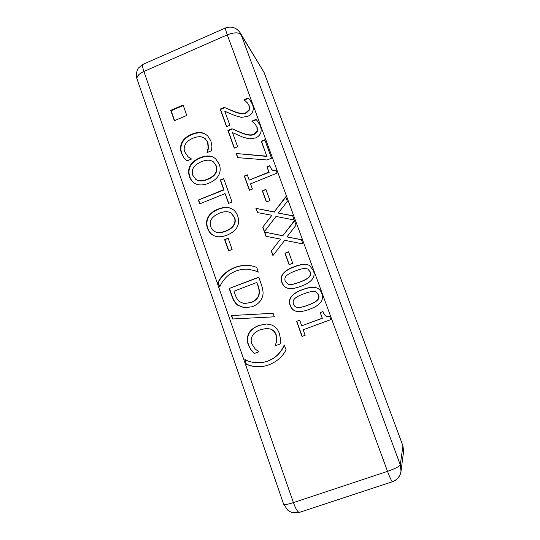 <?xml version="1.0" encoding="UTF-8"?>
<svg xmlns="http://www.w3.org/2000/svg" width="540" height="540" viewBox="0 0 540 540"><rect width="100%" height="100%" fill="white"/><g stroke="black" fill="none" stroke-linecap="round" stroke-linejoin="round"><path stroke-width="0.81" d="M251.06 350.042L248.279 344.885C246.868 340.828 247.023 337.055 248.738 333.565C250.472 330.095 253.861 327.382 258.896 325.431L266.564 323.973L271.661 325.006C275.265 326.477 277.837 329.299 279.362 333.47L280.51 339.194L280.213 343.953L275.36 345.735L276.534 340.997L275.933 334.712C274.941 332.019 273.105 330.129 270.418 329.049L266.645 328.442L260.388 329.677C256.372 331.25 253.699 333.315 252.356 335.867C251.019 338.398 250.81 340.997 251.728 343.663L255.285 349.076L258.937 351.769L254.185 353.518L251.06 350.042L248.562 344.858C247.151 340.808 247.306 337.041 249.021 333.558C250.749 330.089 254.131 327.382 259.16 325.438L266.686 323.98M254.414 353.43L251.336 350.008M270.418 329.049L266.645 328.442M275.245 345.411L276.77 340.976L276.17 334.699C275.184 332.012 273.348 330.122 270.668 329.042M219.733 286.99L217.944 282.454C221.272 275.711 226.841 270.729 234.65 267.496C242.487 264.613 249.872 264.6 256.79 267.462L258.248 272.167L254.745 270.662L248.387 269.291C244.465 268.859 240.3 269.44 235.892 271.033C231.518 272.801 228.008 275.184 225.369 278.181C222.703 281.165 220.826 284.101 219.733 286.99M258.296 272.147L254.745 270.662M217.944 282.454L218.268 282.528C221.596 275.798 227.158 270.817 234.954 267.59C242.69 264.749 249.966 264.701 256.79 267.462M219.78 286.868L218.268 282.528M198.349 200.016L223.729 189.716L220.273 179.975L223.688 178.585L232.011 201.994L228.575 203.378L225.099 193.583L199.692 203.87L198.349 200.016L224.046 189.938L220.59 180.218L223.803 178.902M199.942 203.769L198.7 200.219M225.099 193.583L228.785 203.297M215.278 173.273C216.709 170.903 216.952 168.365 216 165.665L213.489 161.879L210.755 160.508C208.197 159.8 205.038 160.211 201.278 161.737C193.793 165.139 190.951 169.634 192.767 175.23L195.818 179.368C198.592 181.238 202.466 181.184 207.428 179.192C211.228 177.593 213.847 175.615 215.278 173.273L215.602 173.522C217.033 171.153 217.276 168.622 216.324 165.929L213.489 161.879M195.818 179.368L196.175 179.604C198.95 181.474 202.81 181.413 207.765 179.435C211.565 177.829 214.178 175.858 215.602 173.522M219.301 164.281C220.637 168.278 220.441 171.916 218.707 175.19C216.911 178.497 213.624 181.17 208.838 183.195C204.086 185.092 200.009 185.443 196.601 184.241L194.346 183.128C192.098 181.636 190.478 179.442 189.479 176.56C188.15 172.665 188.359 169.047 190.121 165.719C191.916 162.425 195.169 159.773 199.881 157.768C204.64 155.851 208.724 155.473 212.126 156.634L215.46 158.517L219.301 164.281M212.126 156.634L215.622 158.659M194.528 183.242C192.375 181.751 190.816 179.604 189.851 176.796C188.514 172.908 188.73 169.304 190.492 165.976C192.281 162.689 195.527 160.043 200.232 158.038C204.984 156.128 209.061 155.75 212.456 156.911M305.154 335.306L302.036 336.447L296.595 321.341L299.7 320.186L301.725 325.802L322.252 318.215L320.193 312.586L323.008 311.54C324.081 314.685 325.519 316.379 327.314 316.609L329.65 316.366L330.838 319.592L303.163 329.791L305.154 335.306M327.314 316.609L329.67 316.42M320.193 312.586L323.035 311.614M322.252 318.215L320.362 312.606M301.725 325.802L322.414 318.229M296.595 321.341L299.727 320.26M302.211 336.386L296.798 321.347M307.996 305.093C312.174 303.581 315.151 302.042 316.926 300.476C318.742 298.917 319.248 297.014 318.452 294.766L315.576 291.728L313.551 291.391C311.121 291.431 307.894 292.235 303.872 293.814C299.774 295.265 296.851 296.764 295.097 298.303C293.234 299.842 292.7 301.786 293.49 304.128C294.172 305.998 295.414 307.078 297.223 307.368L298.323 307.463C300.605 307.476 303.831 306.686 307.996 305.093M297.223 307.368L298.526 307.496C300.8 307.51 304.02 306.72 308.185 305.134C312.356 303.622 315.326 302.083 317.101 300.524C318.911 298.964 319.417 297.061 318.62 294.827L315.576 291.728M321.853 293.49C324.277 300.152 320.166 305.424 309.528 309.292C304.466 311.175 300.409 311.904 297.351 311.492C293.828 311 291.418 308.968 290.129 305.39C287.692 298.775 291.769 293.531 302.36 289.643C308.759 287.226 313.578 286.659 316.811 287.935C319.147 288.853 320.828 290.702 321.853 293.49M297.452 311.506C293.99 310.993 291.62 308.961 290.344 305.424C287.908 298.829 291.978 293.584 302.549 289.703C308.887 287.314 313.673 286.733 316.899 287.969M299.632 282.076C303.784 280.543 306.74 278.998 308.509 277.439C310.311 275.879 310.817 273.983 310.028 271.762L307.841 269.048L305.161 268.434C302.744 268.488 299.538 269.312 295.549 270.898C291.472 272.363 288.569 273.868 286.828 275.407C284.972 276.946 284.438 278.876 285.228 281.198L288.077 284.189L290.021 284.486C292.288 284.486 295.495 283.682 299.632 282.076M288.077 284.189L290.237 284.553C292.498 284.553 295.697 283.75 299.835 282.15C303.973 280.625 306.929 279.086 308.691 277.526C310.493 275.967 311 274.077 310.21 271.856L307.841 269.048M313.409 270.473C315.806 277.074 311.722 282.326 301.144 286.234C295.198 288.482 290.635 289.116 287.462 288.151C284.823 287.348 282.96 285.451 281.887 282.467C279.47 275.92 283.52 270.689 294.043 266.767C301.124 264.047 306.275 263.621 309.488 265.498L313.409 270.473M287.57 288.185C284.992 287.361 283.176 285.485 282.11 282.548C279.7 276.007 283.743 270.783 294.253 266.868C301.259 264.175 306.369 263.736 309.582 265.552M284.702 240.3L272.93 255.589L271.283 251.012L280.55 239.085L265.99 236.311L264.452 232.038L282.812 235.71L294.408 220.597L296.082 225.16L286.936 236.898L301.388 239.632L302.974 243.959L284.702 240.3M286.936 236.898L301.428 239.747M282.812 235.71L294.516 220.901M264.452 232.038L283.041 235.859M266.207 236.351L264.708 232.193M280.55 239.085L271.283 251.012M273.065 255.413L271.526 251.141M269.959 200.556L266.355 201.994L262.319 190.843L265.903 189.398L269.959 200.556M262.319 190.843L266.011 189.682M266.51 201.933L262.575 191.066M271.512 158.193L267.091 159.995L237.674 157.633L236.189 153.515L266.787 156.161L261.299 141.183L264.749 139.759L271.512 158.193M261.299 141.183L261.556 141.487L264.877 140.11M266.787 156.161L261.556 141.487M236.189 153.515L267.03 156.438M237.87 157.646L236.486 153.792M229.851 125.233L226.517 126.637L220.205 109.1L224.269 107.379L233.672 111.308C239.436 113.535 243.56 113.967 246.038 112.603L249.163 109.654L249.062 105.671L247.637 103.147L243.986 99.718L248.117 97.969L250.216 100.393L252.531 104.524C254.327 110.12 252.7 114.075 247.664 116.404L241.319 117.356L234.995 115.621L224.809 111.254L229.851 125.233M248.117 97.969L250.351 100.582M244.289 100.076L248.393 98.334M224.269 107.379L233.969 111.659C239.726 113.879 243.837 114.305 246.314 112.948L249.44 110.005L249.338 106.022L247.637 103.147M220.205 109.1L220.523 109.451L224.579 107.73M226.685 126.563L220.523 109.451M186.773 115.445L174.359 120.724L170.734 110.349L183.107 105.05L186.773 115.445M170.734 110.349L171.126 110.693L183.263 105.496M174.596 120.623L171.126 110.693M237.614 146.752L234.259 148.142L227.887 130.451L231.977 128.743L241.448 132.752C247.253 135.027 251.397 135.479 253.888 134.123L257.04 131.173L256.932 127.157L255.258 124.308L251.816 121.142L255.974 119.401L257.614 121.237L260.422 126.029C262.231 131.672 260.604 135.648 255.535 137.957L249.149 138.881L242.777 137.099L232.531 132.651L237.614 146.752M255.974 119.401L257.749 121.406M251.816 121.142L252.085 121.473L256.237 119.738M231.977 128.743L241.731 133.063C247.529 135.338 251.667 135.79 254.158 134.433L257.303 131.49L257.195 127.487L255.258 124.308M227.887 130.451L228.197 130.768L232.281 129.06M234.428 148.068L228.197 130.768M252.41 189.054L249.419 190.262L244.289 176.013L247.273 174.798L249.183 180.097L268.88 172.105L266.942 166.799L269.642 165.699L271.627 169.317C272.592 170.438 274.043 170.687 275.981 170.073L277.094 173.111L250.54 183.857L252.41 189.054M271.627 169.317L271.87 169.574C272.815 170.667 274.219 170.93 276.089 170.37M266.942 166.799L269.764 166.01M268.88 172.105L267.192 167.056M249.183 180.097L269.129 172.361M244.289 176.013L247.388 175.115M249.588 190.195L244.573 176.263M276.035 216.446L264.33 231.701L262.697 227.165L271.917 215.264L257.459 212.605L255.933 208.366L274.165 211.903L285.687 196.83L287.348 201.353L278.255 213.064L292.599 215.683L294.172 219.969L276.035 216.446M278.255 213.064L292.66 215.838M274.165 211.903L285.809 197.174M255.933 208.366L274.401 212.092M257.668 212.645L256.203 208.562M271.917 215.264L262.697 227.165M264.465 231.525L262.953 227.327M292.741 263.257L289.076 264.668L284.931 253.226L288.583 251.816L292.741 263.257M284.931 253.226L288.65 251.998M289.238 264.607L285.154 253.355M183.998 157.822L181.406 153.09C180.103 149.337 180.279 145.78 181.926 142.405C183.587 139.057 186.806 136.343 191.579 134.264C196.256 132.334 200.279 131.996 203.648 133.258L207.448 135.52L210.87 140.866L211.91 146.198L211.592 150.701L206.996 152.604L208.136 148.088L207.617 142.196L205.315 138.76L202.446 137.126C199.854 136.33 196.688 136.681 192.962 138.193C189.155 139.867 186.611 141.939 185.328 144.403C184.039 146.853 183.823 149.31 184.673 151.781L188.001 156.708L191.437 159.071L186.928 160.94L183.998 157.822L181.784 153.367C180.482 149.621 180.657 146.063 182.297 142.702C183.958 139.354 187.171 136.647 191.936 134.575C196.607 132.644 200.624 132.314 203.992 133.569L207.61 135.675M187.002 160.913L184.376 158.092M188.676 157.241L191.383 158.915M207.266 152.496L208.474 148.379L207.954 142.493L205.315 138.76M233.631 225.106C235.089 222.716 235.325 220.144 234.353 217.384L230.999 212.935L229.014 212.072C226.422 211.316 223.209 211.687 219.395 213.185C211.802 216.54 208.926 221.076 210.775 226.787C211.579 229.082 212.969 230.695 214.947 231.633C217.694 232.949 221.272 232.747 225.673 231.019C229.534 229.439 232.187 227.468 233.631 225.106L233.935 225.275C235.386 222.892 235.622 220.32 234.65 217.566L230.999 212.935M214.947 231.633L215.278 231.788C218.018 233.105 221.589 232.902 225.99 231.174C229.844 229.595 232.49 227.63 233.935 225.275M237.701 216.02C239.072 220.104 238.876 223.803 237.128 227.104C235.305 230.438 231.971 233.111 227.117 235.109C222.298 236.966 218.16 237.263 214.691 236L214.016 235.717C210.87 234.245 208.683 231.701 207.448 228.089C206.084 224.107 206.294 220.441 208.076 217.08C209.891 213.752 213.185 211.106 217.971 209.135C222.797 207.252 226.942 206.921 230.398 208.15L232.585 209.223C234.9 210.708 236.608 212.969 237.701 216.02M230.398 208.15L232.733 209.324M214.184 235.791C211.133 234.306 209 231.795 207.792 228.245C206.429 224.276 206.638 220.61 208.42 217.256C210.229 213.941 213.523 211.295 218.295 209.324C223.115 207.448 227.252 207.117 230.708 208.346M232.112 249.453L228.562 250.844L224.62 239.638L228.163 238.235L232.112 249.453M224.62 239.638L228.245 238.471M228.791 250.756L224.937 239.78M258.883 294.233C259.416 291.836 259.065 288.941 257.83 285.552L256.743 282.494L258.1 285.626C259.328 289.001 259.679 291.89 259.146 294.293L258.883 294.233C258.107 297.992 255.434 300.74 250.871 302.488L251.147 302.528C255.704 300.787 258.37 298.04 259.146 294.293M256.743 282.494L233.989 291.202L235.055 294.253C236.169 297.749 237.796 300.281 239.935 301.853L244.046 303.548L250.871 302.488M244.046 303.548L251.147 302.528M262.676 295.812C261.522 300.78 258.059 304.418 252.302 306.713L244.391 307.8L237.722 305.222C235.069 303.21 233.037 299.943 231.626 295.427L229.21 288.502L258.741 277.168L261.185 284.054C263.021 289.379 263.52 293.301 262.676 295.812M229.21 288.502L258.795 277.331M237.722 305.222L238.019 305.255C235.366 303.25 233.341 299.99 231.93 295.475L229.52 288.562M244.532 307.82L238.019 305.255M273.098 313.295L274.354 316.818L232.585 318.971L231.39 315.536L273.098 313.295M231.39 315.536L273.112 313.328M232.882 318.958L231.701 315.556M286.072 349.758C282.582 356.69 276.844 361.712 268.853 364.824L265.106 365.971C258.545 367.396 252.288 366.836 246.335 364.291L244.883 359.471C247.583 361.037 250.898 362.09 254.819 362.63L263.878 362.232L267.557 361.152C272.012 359.431 275.616 357.055 278.377 354.024C281.138 350.98 283.068 347.99 284.175 345.053L286.072 349.758M263.878 362.232L267.813 361.098C272.255 359.377 275.859 357.007 278.613 353.977C281.36 350.946 283.291 347.969 284.398 345.04M246.335 364.291L244.991 359.532M265.235 365.938C258.734 367.322 252.531 366.748 246.625 364.23M392.675 481.43C397.177 479.891 399.964 476.483 401.024 471.204C400.923 474.316 398.189 479.696 392.533 481.687C391.635 481.302 389.968 477.853 387.531 471.353C395.044 468.7 399.289 466.526 400.282 464.846L241.124 34.688L264.121 72.535L240.26 32.886C236.48 27.601 231.566 25.954 225.531 27.952C225.2 28.411 225.794 30.713 227.3 34.843L387.531 471.353L293.409 502.612L143.903 71.476L227.3 34.843C234.117 32.258 238.727 32.204 241.124 34.688L240.26 32.886M403.583 451.292L402.941 445.824L400.282 464.846L401.024 471.204L403.583 451.292M264.121 72.535L402.941 445.824M207.428 179.192L207.765 179.435M199.881 157.768L200.232 158.038M190.121 165.719L190.492 165.976M189.479 176.56L189.851 176.796M249.062 105.671L249.338 106.022M249.163 109.654L249.44 110.005M246.038 112.603L246.314 112.948M233.672 111.308L233.969 111.659M181.406 153.09L181.784 153.367M207.617 142.196L207.954 142.493M208.136 148.088L208.474 148.379M203.648 133.258L203.992 133.569M191.579 134.264L191.936 134.575M181.926 142.405L182.297 142.702M208.076 217.08L208.42 217.256M207.448 228.089L207.792 228.245M392.533 481.687L299.416 512.386C297.743 512.264 295.745 509.011 293.409 502.612C287.705 504.448 284.445 504.961 283.628 504.158L137.018 78.948C136.613 76.322 138.908 73.832 143.903 71.476C142.506 67.385 142.229 64.996 143.066 64.314L138.497 68.006C137.423 68.803 135.223 75.06 137.018 78.948M299.416 512.386L292.531 512.602C291.566 512.521 289.98 511.711 287.773 510.165L283.628 504.158M143.066 64.314L225.531 27.952"/></g></svg>
